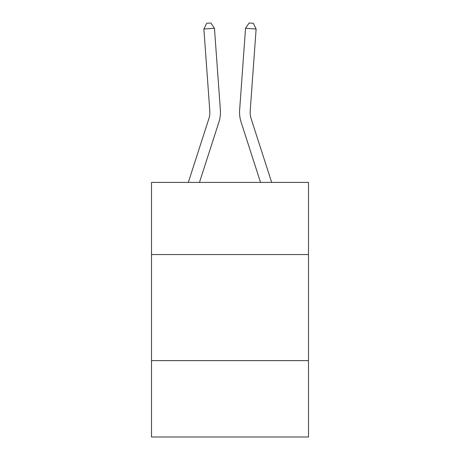 <?xml version="1.0" encoding="UTF-8"?>
<svg xmlns="http://www.w3.org/2000/svg" width="460" height="460" viewBox="0 0 460 460"><rect width="100%" height="100%" fill="white"/><g stroke="black" fill="none" stroke-linecap="round" stroke-linejoin="round"><path stroke-width="0.69" d="M308.499 254.541L308.499 182.401L151.501 182.401L151.501 254.541L308.499 254.541L308.499 437L151.501 437L151.501 254.541M308.499 360.623L151.501 360.623M220.369 110.009L214.458 28.273L220.369 110.009A31.826 31.826 0 0 1 218.92 122.067L199.467 182.401M271.676 182.401L251.177 118.812A21.217 21.217 0 0 1 250.211 110.774L256.122 29.037L245.542 28.273L239.631 110.009A31.826 31.826 0 0 0 241.08 122.067L260.532 182.401M256.122 29.037L253.345 23.305L249.113 23L245.542 28.273L239.631 110.009M188.324 182.401L208.823 118.812A21.217 21.217 0 0 0 209.789 110.774L203.878 29.037L206.655 23.305L210.887 23L214.458 28.273L203.878 29.037M208.823 118.812A21.217 21.217 0 0 0 209.789 110.774A21.217 21.217 0 0 1 208.823 118.812A21.217 21.217 0 0 0 209.789 110.774A21.217 21.217 0 0 1 208.823 118.812A21.217 21.217 0 0 0 209.789 110.774A21.217 21.217 0 0 1 208.823 118.812M251.177 118.812A21.217 21.217 0 0 1 250.211 110.774"/></g></svg>
